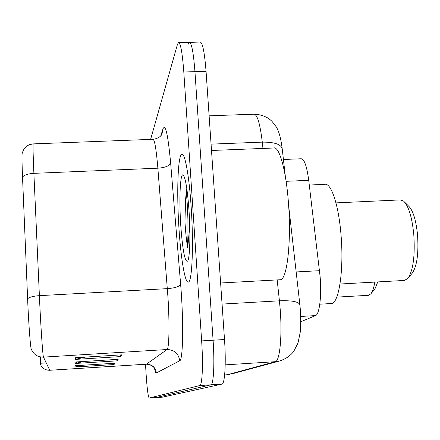 <?xml version="1.0" encoding="UTF-8"?>
<svg xmlns="http://www.w3.org/2000/svg" width="440" height="440" viewBox="0 0 440 440"><rect width="100%" height="100%" fill="white"/><g stroke="black" fill="none" stroke-linecap="round" stroke-linejoin="round"><path stroke-width="0.66" d="M283.421 159.489L301.02 158.763C304.222 158.741 306.79 165.93 308.726 180.329L320.133 276.793C321.745 295.867 319.451 314.49 315.574 315.584L300.784 321.75M162.591 397.15L221.991 384.093C224.868 384.104 226.171 362.72 224.505 339.515L206.058 71.319C204.49 51.552 202.45 41.794 199.931 42.059L189.799 42.339M155.87 397.595L210.92 384.819C213.587 384.846 214.72 363.445 213.087 340.208L194.948 71.665C193.419 51.871 191.488 42.102 189.151 42.356L188.111 44.292M191.163 206.998C189.112 175.208 184.756 152.037 181.709 154.357C177.777 155.87 176.611 193.397 178.976 228.509C180.857 258.434 185.009 283.355 188.331 282.084C192.137 282.359 193.771 244.91 191.163 206.998C189.112 175.208 184.756 152.037 181.709 154.357C177.777 155.87 176.611 193.397 178.976 228.509C180.857 258.434 185.009 283.355 188.331 282.084C192.137 282.359 193.771 244.91 191.163 206.998M22.523 177.078C24.233 174.966 28.017 173.723 33.886 173.344L157.867 168.19C156.228 148.852 154.572 139.222 152.889 139.304L33.275 143.891C32.835 143.891 33.039 153.709 33.886 173.344L39.776 304.26C41.08 331.166 42.873 356.576 43.467 357.115C37.587 357.126 33.528 354.459 31.284 349.102C30.58 348.48 28.941 327.69 27.913 305.789L22.523 177.078C21.868 160.43 21.829 152.367 22.413 152.889C23.441 148.935 25.855 146.179 29.645 144.623L33.187 143.897M162.635 397.144L155.909 397.595L210.92 384.819C213.587 384.846 214.72 363.445 213.087 340.208L194.948 71.665C193.419 51.871 191.488 42.102 189.151 42.356L178.948 42.642M82.693 365.255L74.888 367.01L114.01 364.551L115.066 363.226L74.96 365.739L74.888 367.01M113.938 363.297L114.01 364.551M85.58 357.071L75.3 359.398L120.346 356.604L121.754 354.838L75.394 357.704L75.3 359.398M120.247 354.932L120.346 356.604M83.991 361.46L75.081 363.473L116.952 360.861L118.168 359.337L75.158 362.01L75.081 363.473M116.87 359.414L116.952 360.861M40.431 363.281L40.266 364.018C42.015 368.198 45.183 370.282 49.764 370.266L146.382 364.216L167.073 349.52C169.169 348.816 169.67 323.62 167.954 297.116L157.867 168.19C165.143 167.629 169.4 165.941 170.649 163.13L180.642 284.477C183.716 320.529 183.084 360.52 179.729 360.74L156.376 372.966C155.463 367.318 152.163 364.392 146.465 364.183L49.764 370.266L43.467 357.115L167.073 349.52C174.334 349.795 178.552 353.535 179.729 360.74M145.514 364.271L146.069 373.588C147.048 388.449 148.082 396.6 149.16 398.046L199.826 385.545C202.285 385.589 203.236 364.172 201.641 340.907L183.81 72.012C182.32 52.195 180.499 42.405 178.349 42.658L177.392 44.594L150.618 139.387M46.227 362.885L40.227 363.259L46.244 362.918M40.299 363.253L40.398 356.923M279.725 279.769L280.297 279.741C287.133 279.895 291.572 241.153 288.382 202.048C285.962 169.257 279.037 145.508 273.471 148.016L211.503 150.486M186.819 188.667C185.449 197.307 184.844 208.538 184.993 222.354L185.13 224.516C185.752 233.877 186.604 241.709 187.688 248.012L189.75 226.254M189.024 210.771C187.468 189.662 185.515 177.733 183.178 174.994C180.147 172.42 178.992 199.397 180.757 225.363C182.622 250.448 184.921 262.372 187.644 261.135C189.888 258.209 190.619 234.174 189.024 210.771M187.688 248.012C186.67 233.833 186.802 217.58 188.084 199.254M184.993 222.354C185.086 210.221 185.785 199.617 187.083 190.559M404.3 280.451L407.869 278.46L412.352 273.026C417.038 266.013 418.764 253.187 417.516 234.542C415.927 219.659 412.929 210.144 408.518 205.997L404.789 202.301M407.869 278.46C413.226 270.435 415.19 255.602 413.754 233.954C411.917 216.689 408.48 205.689 403.447 200.97L400.158 199.914L335.957 202.884M330.93 303.556L331.359 303.529C338.91 303.754 344.086 269.748 341.011 234.801C338.646 204.754 331.034 182.364 324.704 184.36L309.293 185.042M368.291 295.323L370.816 293.893L374.897 288.998L377.784 281.919M370.816 293.893C372.537 291.781 373.868 287.848 374.814 282.084M296.159 271.947L319.528 270.688M300.718 316.459L315.574 315.584M286.105 181.313L308.726 180.329M224.637 374.99L229.928 374.418L226.985 374.847L275.336 361.686C279.807 361.245 282.315 336.1 280.203 309.37L279.422 300.817L222.068 304.079M225.198 364.87L275.336 361.686L279.026 361.152L231.297 374.05M206.058 71.319L183.81 72.012M224.505 339.515L201.641 340.907M221.991 384.093L199.826 385.545M262.966 148.434L262.284 142.126L211.063 144.133M254.529 114.18C259.545 114.45 264.209 115.852 268.521 118.404L271.794 121.105L276.172 126.753C278.911 131.087 280.923 138.413 282.205 148.737C280.935 144.227 274.291 142.027 262.284 142.126C260.013 123.272 257.175 113.966 253.759 114.208L209.115 115.819M288.629 205.458L299.877 304.766C298.738 301.68 291.918 300.366 279.422 300.817L277.167 279.912M156.376 372.966C155.815 373.202 155.188 371.657 154.501 368.33M27.599 298.782C29.387 297.132 33.308 296.093 39.369 295.658L167.354 288.645C174.862 288.035 179.295 286.644 180.642 284.477M160.826 135.74L162.982 128.898C165.468 123.349 168.025 134.761 170.649 163.13M149.177 398.041L162.619 397.15M153.236 139.288C160.578 138.121 161.926 134.068 161.871 134.42L162.982 128.898M76.533 363.253L76.642 361.917M76.868 359.161L76.989 357.605M76.246 366.8L76.34 365.651M299.877 304.766L300.355 309.798C300.905 318.45 300.856 325.991 300.195 332.42L297.99 343.046L293.744 351.373C290.318 355.922 285.411 359.178 279.026 361.152M226.985 374.847L224.631 375.001M282.205 148.737L285.362 176.611M154.682 368.61C155.172 369.837 154.017 364.76 146.382 364.216M40.315 364.04C41.503 367.136 43.709 369.138 46.931 370.046L49.792 370.299M149.16 398.046L155.892 397.595M280.297 279.741L220.616 282.992M183.453 175.246L183.178 174.994M404.745 280.429L340.005 284.009M331.359 303.529L319.786 304.194M368.577 295.306L336.749 297.116"/></g></svg>
